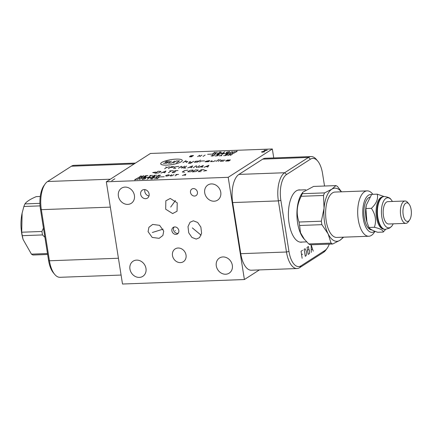 <?xml version="1.0" encoding="UTF-8"?>
<svg xmlns="http://www.w3.org/2000/svg" width="433" height="433" viewBox="0 0 433 433"><rect width="100%" height="100%" fill="white"/><g stroke="black" fill="none" stroke-linecap="round" stroke-linejoin="round"><path stroke-width="0.65" d="M272.33 148.979L228.202 177.314L106.318 181.795L150.446 153.461L272.33 148.979L273.748 157.942M211.38 183.928A8.996 7.751 57.3 0 1 220.224 190.266A8.996 7.751 57.3 0 1 217.604 200.138A8.996 7.751 57.3 0 1 214.119 201.215A8.996 7.751 57.3 0 1 205.269 194.877A8.996 7.751 57.3 0 1 207.889 184.999A8.996 7.751 57.3 0 1 211.38 183.928M106.318 181.795L122.507 284.021L244.396 279.539L228.202 177.314M222.941 256.942A8.996 7.751 57.3 0 1 231.79 263.286A8.996 7.751 57.3 0 1 229.171 273.158A8.996 7.751 57.3 0 1 225.68 274.235A8.996 7.751 57.3 0 1 216.836 267.892A8.996 7.751 57.3 0 1 219.45 258.019A8.996 7.751 57.3 0 1 222.941 256.942M136.59 260.119A8.996 7.751 57.3 0 1 145.439 266.457A8.996 7.751 57.3 0 1 142.82 276.33A8.996 7.751 57.3 0 1 139.329 277.407A8.996 7.751 57.3 0 1 130.485 271.069A8.996 7.751 57.3 0 1 133.104 261.191A8.996 7.751 57.3 0 1 136.59 260.119M125.029 187.099A8.996 7.751 57.3 0 1 133.873 193.437A8.996 7.751 57.3 0 1 131.259 203.315A8.996 7.751 57.3 0 1 127.767 204.387A8.996 7.751 57.3 0 1 118.918 198.049A8.996 7.751 57.3 0 1 121.538 188.176A8.996 7.751 57.3 0 1 125.029 187.099M193.372 188.582A3.892 3.35 57.3 0 1 197.199 191.326A3.892 3.35 57.3 0 1 196.068 195.592A3.892 3.35 57.3 0 1 194.558 196.057A3.892 3.35 57.3 0 1 190.731 193.318A3.892 3.35 57.3 0 1 191.862 189.048A3.892 3.35 57.3 0 1 193.372 188.582M174.764 226.93A3.892 3.35 57.3 0 1 178.585 229.669A3.892 3.35 57.3 0 1 177.454 233.939A3.892 3.35 57.3 0 1 175.944 234.405A3.892 3.35 57.3 0 1 172.123 231.66A3.892 3.35 57.3 0 1 173.254 227.395A3.892 3.35 57.3 0 1 174.764 226.93M144.162 189.567A4.741 4.086 57.3 0 1 148.822 192.907A4.741 4.086 57.3 0 1 147.447 198.114A4.741 4.086 57.3 0 1 145.607 198.682A4.741 4.086 57.3 0 1 140.941 195.337A4.741 4.086 57.3 0 1 142.322 190.136A4.741 4.086 57.3 0 1 144.162 189.567M193.356 220.808L197.665 222.454L200.869 227.081L201.605 233.279L199.548 237.641L196.252 239.092L191.938 237.452L188.734 232.824L188.003 226.621L190.055 222.259L193.356 220.808M172.648 213.577L165.687 209.204L165.844 200.804L170.25 198.455L177.211 202.828L177.054 211.223L172.648 213.577M178.104 248.017A7.599 6.544 57.3 0 1 185.573 253.37A7.599 6.544 57.3 0 1 183.365 261.711A7.599 6.544 57.3 0 1 180.415 262.62A7.599 6.544 57.3 0 1 172.946 257.262A7.599 6.544 57.3 0 1 175.154 248.926A7.599 6.544 57.3 0 1 178.104 248.017M148.086 231.666L148.92 227.293L152.681 224.429L159.604 225.328L163.728 231.092L162.895 235.471L159.127 238.334L152.21 237.436L148.086 231.666M178.174 233.284A3.892 3.35 57.3 0 1 177.557 233.371A3.892 3.35 -122.7 0 1 173.963 231.141A3.892 3.35 -122.7 0 1 174.147 227.011M144.92 189.611A4.741 4.086 -122.7 0 0 149.001 195.97M135.459 163.084L74.059 165.336A22.792 10.305 87.9 0 0 71.429 166.207L47.598 181.508A22.792 10.305 87.9 0 0 45.124 183.976L43.939 185.643A20.908 9.456 87.9 0 0 40.458 209.209L48.556 260.32A20.908 9.456 87.9 0 0 53.356 272.774L54.661 274.349A22.792 10.305 87.9 0 0 60.003 277.304L121.088 275.058M45.124 183.976A22.792 10.305 87.9 0 0 41.335 209.664L49.432 260.774A22.792 10.305 87.9 0 0 54.661 274.349M259.378 269.916L244.396 279.539M329.253 244.125A20.908 9.456 -92.1 0 1 327.175 248.228L325.984 249.895A22.792 10.305 -92.1 0 1 323.511 252.363L299.679 267.664A22.792 10.305 -92.1 0 1 297.049 268.536L251.329 270.214A22.792 10.305 -92.1 0 1 240.759 253.689L232.662 202.574A22.792 10.305 -92.1 0 1 238.924 174.418L262.755 159.122A22.792 10.305 -92.1 0 1 265.386 158.251L311.111 156.567A22.792 10.305 -92.1 0 1 316.447 159.523L317.752 161.098A20.908 9.456 -92.1 0 1 322.553 173.552L324.528 186.022M297.049 268.536A22.792 10.305 -92.1 0 1 286.478 252.006L278.381 200.896A22.792 10.305 -92.1 0 1 284.649 172.74L308.475 157.439A22.792 10.305 -92.1 0 1 311.111 156.567M327.175 248.228A20.908 9.456 -92.1 0 1 324.902 250.49L301.076 265.792A20.908 9.456 -92.1 0 1 288.963 251.427L280.865 200.317A20.908 9.456 -92.1 0 1 286.614 174.488L310.439 159.187A20.908 9.456 -92.1 0 1 317.752 161.098M302.353 242.036A26.164 11.832 -92.1 0 1 301.222 242.199A26.164 11.832 -92.1 0 1 288.659 219.888A26.164 11.832 -92.1 0 1 296.275 190.904A26.164 11.832 -92.1 0 1 299.3 189.903A26.164 11.832 -92.1 0 1 300.442 189.984M298.434 190.006A26.164 11.832 -92.1 0 1 298.71 190.049M300.35 242.161A26.164 11.832 87.9 0 0 300.621 242.101M383.984 196.495L377.192 194.163L371.682 194.363L366.318 205.101L365.89 208.522L366.913 222.015L368.894 227.477C370.015 229.144 372.948 230.74 377.684 232.272L383.194 232.066L385.646 229.393M366.913 222.015L366.767 221.49A16.47 7.448 -92.1 0 1 366.188 205.745L366.318 205.101M368.894 227.477L374.399 227.276C380.493 228.754 383.421 230.356 383.194 232.066M365.89 208.522L371.395 208.322C375.557 214.524 376.558 220.841 374.399 227.276M377.192 194.163C378.42 198.763 376.488 203.483 371.395 208.322M382.42 196.907A16.135 7.296 87.9 0 0 380.932 197.486A16.135 7.296 -92.1 0 0 376.196 214.952A16.135 7.296 -92.1 0 0 383.606 229.117M381.181 227.136A16.135 7.296 -92.1 0 1 381.067 227A16.135 7.296 -92.1 0 1 380.044 199.202A16.135 7.296 -92.1 0 1 380.152 199.056M385.484 229.403A16.47 7.448 87.9 0 1 377.576 215.358A16.47 7.448 87.9 0 1 382.371 197.112A16.47 7.448 87.9 0 1 384.271 196.485L383.947 196.495A16.47 7.448 87.9 0 0 382.041 197.123A16.47 7.448 87.9 0 0 380.255 198.904A16.47 7.448 87.9 0 0 381.3 227.282A16.47 7.448 87.9 0 0 385.154 229.414L389.603 228.088L391.757 226.178A15.052 6.809 87.9 0 0 393.196 223.829M392.379 201.475A15.052 6.809 87.9 0 0 390.766 199.234A15.052 6.809 87.9 0 0 385.944 198.352A15.052 6.809 87.9 0 0 381.809 216.944A15.052 6.809 87.9 0 0 390.528 227.287A15.052 6.809 87.9 0 0 391.757 226.178M409.575 220.056L408.384 221.723A11.182 5.055 -92.1 0 1 407.172 222.935A11.182 5.055 -92.1 0 1 405.878 223.363L388.645 223.996A11.182 5.055 -92.1 0 1 383.275 214.459A11.182 5.055 -92.1 0 1 386.534 202.07A11.182 5.055 -92.1 0 1 387.822 201.643L405.055 201.009A11.182 5.055 -92.1 0 1 407.675 202.46L408.985 204.035A9.299 4.206 -92.1 0 1 409.575 220.056A9.299 4.206 -92.1 0 1 408.563 221.063A9.299 4.206 -92.1 0 1 403.177 214.676A9.299 4.206 -92.1 0 1 405.732 203.185A9.299 4.206 -92.1 0 1 408.985 204.035M405.878 223.363A11.182 5.055 -92.1 0 1 400.509 213.826A11.182 5.055 -92.1 0 1 403.767 201.437A11.182 5.055 -92.1 0 1 405.055 201.009M369.712 197.172A16.47 7.448 87.9 0 0 368.824 197.61A16.47 7.448 87.9 0 0 364.029 215.802A16.47 7.448 87.9 0 0 371.887 229.901M371.514 194.585A18.933 8.563 87.9 0 0 368.451 195.245A18.933 8.563 -92.1 0 0 363.249 218.633A18.933 8.563 -92.1 0 0 374.215 231.639A18.933 8.563 87.9 0 0 374.778 231.227M372.873 194.32L372.456 193.822A22.7 10.268 87.9 0 0 367.141 190.877A22.7 10.268 87.9 0 0 364.521 191.743A22.7 10.268 -92.1 0 0 357.912 216.895A22.7 10.268 -92.1 0 0 368.808 236.25A22.7 10.268 -92.1 0 0 371.433 235.379A22.7 10.268 87.9 0 0 373.895 232.927L375.032 231.325M368.808 236.25L336.739 237.425A22.7 10.268 -92.1 0 1 325.843 218.07A22.7 10.268 -92.1 0 1 332.447 192.923A22.7 10.268 -92.1 0 1 335.072 192.057L367.141 190.877M341.328 191.824A26.592 12.027 87.9 0 0 331.857 189.183A26.592 12.027 87.9 0 0 324.046 208.278A26.592 12.027 87.9 0 0 328.095 233.836A26.592 12.027 87.9 0 0 339.954 240.299A26.592 12.027 87.9 0 0 342.996 237.197M341.518 191.819L337.518 186.477A29.72 13.439 87.9 0 0 335.916 185.605L331.857 189.183L324.577 192.885A29.72 13.439 87.9 0 0 323.521 195.467L324.046 208.278L321.351 221.203L299.046 222.026A29.72 13.439 87.9 0 0 299.295 223.769A29.72 13.439 -92.1 0 0 299.593 225.485L321.898 224.667A29.72 13.439 -92.1 0 1 321.351 221.203M335.916 185.605L313.611 186.423L302.894 192.155L301.92 193.529A26.045 11.778 87.9 0 0 297.59 222.881A26.045 11.778 -92.1 0 0 303.565 238.394L308.761 243.941L331.066 243.124A29.72 13.439 87.9 0 0 332.674 244.001L339.954 240.299L343.656 237.176M302.894 192.155L302.272 193.703A29.72 13.439 87.9 0 0 301.211 196.29C296.757 205.004 296.031 213.583 299.046 222.026M302.272 193.703L324.577 192.885M301.211 196.29L323.521 195.467M321.898 224.667L328.095 233.836L331.066 243.124M299.593 225.485L300.513 232.754L304.561 239.59M332.674 244.001L310.364 244.818A29.72 13.439 -92.1 0 1 308.761 243.941M44.908 237.289L42.494 234.935A29.72 13.439 -92.1 0 1 42.196 233.219A29.72 13.439 -92.1 0 1 41.941 231.471L43.446 228.083M40.274 196.468L36.28 196.614C30.359 199.12 26.581 201.545 24.941 203.894L39.928 203.342M24.941 203.894A29.72 13.439 87.9 0 0 23.88 206.481L22.105 213.182L21.715 232.218L41.941 231.471M40.063 205.886L23.88 206.481M42.494 234.935L22.262 235.676L23.111 239.503L31.43 254.133A29.72 13.439 87.9 0 0 33.038 255.01L47.63 254.474M21.715 232.218A29.72 13.439 87.9 0 0 21.964 233.961A29.72 13.439 87.9 0 0 22.262 235.676M22.105 213.182L21.98 213.767A26.137 11.821 87.9 0 0 21.65 233.046A26.137 11.821 87.9 0 0 22.9 238.751L23.111 239.503M31.43 254.133L47.484 253.543M161.736 162.472A10.939 2.522 -9 0 0 166.819 165.114A10.939 2.522 -9 0 0 181.238 161.758A10.939 2.522 -9 0 0 176.161 159.117A10.939 2.522 -9 0 0 161.736 162.472M204.479 160.903L201.231 161.022L199.673 162.023M199.061 161.103L195.813 161.222L194.255 162.218L197.508 162.099L200.62 160.102M188.366 163.382L190.531 163.301L193.643 161.298M190.396 161.417L188.837 162.418L192.09 162.299M186.185 162.516L187.738 161.514L184.49 161.639M182.932 162.635L186.049 160.638M209.377 161.038L206.13 161.157L205.09 161.823L208.338 161.704L209.897 160.703L207.732 160.784M212.062 160.621L210.508 161.623L213.756 161.504L215.315 160.502M215.921 161.422L219.038 159.425M218.091 161.347L219.65 160.345M220.018 159.858L220.835 159.831M225.063 160.145L221.815 160.264L220.256 161.265L223.509 161.146M230.48 159.945L227.233 160.064L226.454 160.567L229.701 160.448L228.927 160.946L225.674 161.065M174.672 161.054L171.555 163.057L168.307 163.176L171.419 161.173M173.184 162.997L176.296 160.995L179.549 160.876L176.431 162.873M169.796 161.233L166.548 161.352L164.989 162.353L168.237 162.234L166.683 163.236L163.43 163.355M164.637 168.778L166.418 167.636L165.893 166.846M166.418 167.636L169.606 166.71M174.25 166.537L171.468 166.64L168.35 168.643M172.919 167.392L170.131 167.495M178.894 166.369L175.663 166.754L173.438 168.183L175.782 168.367M178.412 168.269L181.524 166.272M184.777 166.153L181.66 168.15M180.193 167.127L183.44 167.008M186.634 166.083L183.516 168.085L185.838 167.999M191.413 167.793L192.669 165.861L187.7 167.928M189.205 167.333L191.684 167.246M199.635 165.606L196.522 167.603L196.387 165.725L193.27 167.723M202.092 167.398L203.348 165.471L198.379 167.539M199.889 166.943L202.363 166.851M207.667 167.198L208.923 165.265L203.948 167.333M205.459 166.737L207.937 166.645M155.766 172.085L152.697 172.556L154.576 172.843M155.074 173.276L158.77 172.87L160.995 171.441L158.191 171.279L155.074 173.276M164.67 172.924L165.931 170.992L160.957 173.059M162.467 172.464L164.941 172.377M168.383 172.789L171.5 170.786M169.644 170.856L173.357 170.721M178.001 170.548L175.213 170.651L172.101 172.648L174.889 172.55M175.738 171.441L173.882 171.506M187.754 170.191L184.523 170.58L182.298 172.004L184.637 172.188M187.711 171.809L190.964 171.69L193.188 170.261L192.707 170.007L189.941 170.38L187.711 171.809M192.376 171.906L196.073 171.5L198.298 170.072L195.489 169.904L192.376 171.906M204.16 169.584L201.372 169.687L198.26 171.69L201.042 171.587M201.897 170.478L200.035 170.548M203.64 171.04L206.714 170.57L204.831 170.283M114.842 178.807L111.73 180.81M264.06 150.262L267.307 150.137L261.462 151.923L262.16 152.216L264.715 151.804M236.564 151.923L237.176 151.057L235.005 151.983M207.64 154.283L233.647 153.325L237.176 151.057M234.491 151.474L232.413 152.806L232.321 151.55L230.248 152.887M227.644 151.934L226.41 152.4L226.161 152.719L226.724 153.011L228.868 152.622L229.907 151.956L229.344 151.658L227.644 151.934M224.018 153.114L221.306 153.212M222.659 153.163L224.738 151.831M217.588 153.141L218.6 153.314L220.992 152.595L221.241 152.275L220.673 151.978L218.974 152.254M215.077 153.444L217.155 152.107M212.912 153.52L214.984 152.189M216.116 152.773L213.951 152.854M135.312 179.1L134.701 179.966L136.866 179.04M164.231 176.74L138.23 177.698L134.701 179.966M137.385 179.549L139.464 178.217L139.55 179.473L141.629 178.136M144.232 179.089L145.466 178.623L145.715 178.304L145.152 178.006L143.004 178.401L141.964 179.067L142.533 179.359L144.232 179.089M147.859 177.909L150.565 177.811M149.212 177.86L147.133 179.192M154.283 177.882L153.277 177.709L150.884 178.428L150.635 178.748L151.198 179.046L152.898 178.769M156.795 177.579L154.722 178.916M158.965 177.503L156.887 178.834M155.761 178.25L157.926 178.169M229.793 154.159L227.715 155.49L230.8 154.332L230.426 155.393L232.505 154.056M223.655 155.642L225.82 155.561L227.899 154.229L225.734 154.305M226.86 154.895L225.506 154.944M221.761 155.712L219.049 155.81M220.402 155.761L222.481 154.429M214.984 155.961L217.155 155.88L219.228 154.549L217.063 154.624M218.194 155.214L216.836 155.263M214.898 154.705L212.82 156.037L211.001 155.896L213.859 155.371M212.506 155.42L212.727 154.787M203.072 156.4L205.145 155.063M197.654 156.594L199.727 155.263L199.819 156.519L201.897 155.182M191.424 156.827L193.497 155.49L190.715 155.804L189.427 156.795L191.424 156.827M192.29 156.27L190.39 156.34M141.818 177.032L143.897 175.701L140.812 176.859L141.19 175.798L139.112 177.129M147.962 175.549L145.791 175.63L143.718 176.962L145.883 176.881M144.757 176.296L146.11 176.247M149.856 175.479L152.562 175.381M151.209 175.43L149.136 176.761M156.627 175.23L154.462 175.311L152.384 176.642L154.549 176.561M153.423 175.977L154.776 175.928M157.758 175.82L160.616 175.295L158.792 175.149L156.719 176.485M159.111 175.766L158.884 176.404M167.896 175.863L169.13 175.397L169.379 175.078L168.816 174.78L166.673 175.176L165.633 175.841L166.196 176.134L167.896 175.863M171.798 174.672L170.066 175.782L170.532 175.977L172.231 175.706L173.963 174.591M175.858 174.526L178.569 174.423M177.211 174.472L175.138 175.809M185.156 175.441L185.881 174.153L182.45 175.538M183.684 175.073L185.308 175.013M175.489 230.583L175.219 230.751M192.322 227.893L201.107 235.189M170.689 207.061L175.435 200.533M156.042 231.292L155.772 231.466M152.329 232.494L163.122 229.133M302.591 250.274L301.032 251.27L302.142 258.279M301.59 254.777L302.564 254.149M304.15 249.273L305.26 256.282L306.039 255.784L306.337 254.945L306.456 251.654L305.411 249.105L304.929 248.775L304.15 249.273M307.067 247.395L308.177 254.409L309.541 253.532L309.471 250.361L308.891 249.44L308.431 246.523L307.067 247.395M307.533 250.317L308.891 249.44M313.243 251.156L311.165 244.791L311.295 252.407M311.311 249.819L312.48 249.072M48.556 260.32L49.432 260.774L118.426 258.241M40.458 209.209L41.335 209.664L110.328 207.131M47.598 181.508L110.35 179.202M71.429 166.207L134.176 163.901M286.614 174.488L284.649 172.74L238.924 174.418M280.865 200.317L278.381 200.896L232.662 202.574M310.439 159.187L308.475 157.439L262.755 159.122M324.902 250.49L323.511 252.363M301.076 265.792L299.679 267.664M288.963 251.427L286.478 252.006L240.759 253.689M381.067 227L381.3 227.282M380.044 199.202L380.255 198.904M384.271 196.485C388.033 197.08 390.198 198 390.766 199.234M300.08 242.117L306.624 241.879M298.164 190.065L305.768 189.789"/></g></svg>
